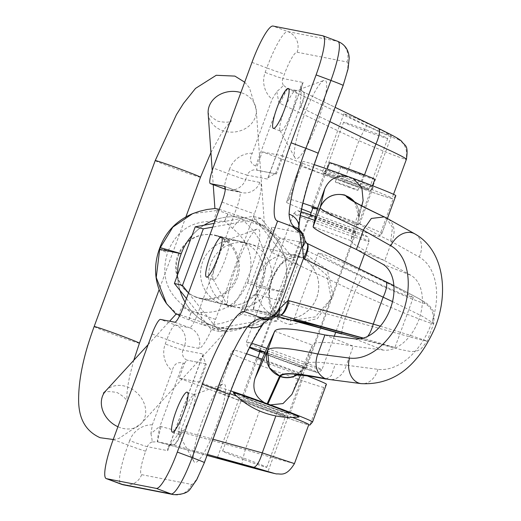 <?xml version="1.0" encoding="UTF-8"?>
<svg xmlns="http://www.w3.org/2000/svg" width="521" height="521" viewBox="0 0 521 521"><rect width="100%" height="100%" fill="white"/><g stroke="black" fill="none" stroke-linecap="round" stroke-linejoin="round"><path stroke-width="0.39" stroke-dasharray="2.6 1.95" d="M236.176 266.726A41.817 7.45 110.5 0 1 257.003 229.064A41.817 7.45 110.5 0 1 250.992 269.624A41.817 7.45 110.5 0 1 228.048 306.491A41.817 7.45 110.5 0 1 236.176 266.726M217.283 259.015A21.309 3.797 110.5 0 1 227.898 239.823A21.309 3.797 110.5 0 1 228.524 239.79A21.309 3.797 110.5 0 1 224.838 260.487A21.309 3.797 110.5 0 1 213.597 279.712A21.309 3.797 110.5 0 1 213.141 279.276A21.309 3.797 110.5 0 1 217.283 259.015M303.085 118.078A41.817 7.45 110.5 0 1 323.906 80.416A41.817 7.45 110.5 0 1 317.901 120.976A41.817 7.45 110.5 0 1 294.958 157.843A41.817 7.45 110.5 0 1 303.085 118.078M284.192 110.367A21.309 3.797 110.5 0 1 294.808 91.175A21.309 3.797 110.5 0 1 295.433 91.142A21.309 3.797 110.5 0 1 291.747 111.846A21.309 3.797 110.5 0 1 280.506 131.064A21.309 3.797 110.5 0 1 280.051 130.634A21.309 3.797 110.5 0 1 284.192 110.367M202.037 421.776A41.817 7.45 110.5 0 1 222.858 384.114A41.817 7.45 110.5 0 1 216.853 424.667A41.817 7.45 110.5 0 1 193.91 461.534A41.817 7.45 110.5 0 1 202.037 421.776M183.145 414.058A21.309 3.797 110.5 0 1 193.76 394.866A21.309 3.797 110.5 0 1 194.385 394.84A21.309 3.797 110.5 0 1 190.699 415.537A21.309 3.797 110.5 0 1 179.458 434.755A21.309 3.797 110.5 0 1 179.003 434.325A21.309 3.797 110.5 0 1 183.145 414.058M205.828 363.827L186.902 360.135L205.828 363.827L202.617 355.4L203.249 354.059L182.904 350.086L184.558 345.592L198.807 348.373A32.165 5.731 -69.5 0 0 215.609 319.308L254.463 213.701A32.165 5.731 -69.5 0 0 259.868 182.415L245.619 179.628L247.273 175.134L267.618 179.107L267.983 177.752L275.166 173.708L276.384 174.021L283.046 155.922L360.701 185.294A48.251 1.407 20.2 0 1 392.079 198.273A48.251 1.407 20.2 0 1 343.73 181.979L262.324 151.871L256.918 166.557L255.7 166.036C250.262 163.581 249.123 159.315 252.275 153.239L272.125 99.296L276.762 91.559L278.93 102.897L358.93 140.683C383.319 151.246 398.884 157.44 405.612 159.257L406.439 159.231M343.73 181.979L358.93 140.683A16.086 0.873 115.3 0 1 366.771 126.01L287.833 88.759L283.248 85.112C282.936 86.225 280.773 88.375 276.762 91.559M432.384 323.411A16.086 15.819 101.1 0 0 424.387 303.32C421.079 303.222 389.252 289.637 362.714 277.009A16.086 0.873 -64.7 0 0 354.866 291.675C388.262 306.862 428.275 323.241 432.384 323.411L433.772 323.378L422.857 316.521L392.521 301.581M268.165 408.822A26.135 0.762 -159.8 0 0 239.002 398.897A26.135 0.762 -159.8 0 0 258.904 407.018A26.135 0.762 -159.8 0 0 288.061 416.943A26.135 0.762 -159.8 0 0 268.165 408.822M342.167 180.709A26.135 0.762 20.2 0 1 322.271 172.588A26.135 0.762 20.2 0 1 351.428 182.513A26.135 0.762 20.2 0 1 371.323 190.634A26.135 0.762 20.2 0 1 342.167 180.709M372.313 125.75L355.869 118.202L343.932 113.708L351.161 118.039L379.496 131.487L391.434 135.981L384.205 131.65L372.313 125.75M356.527 273.466L332.743 261.659L318.285 253.004L325.469 255.049L342.16 261.985L375.048 277.081L398.825 288.881L413.29 297.543L406.1 295.498L389.408 288.562L356.527 273.466M150.921 433.589C151.969 438.454 152.308 441.248 151.943 441.984L157.498 441.815A16.086 0.97 102.5 0 1 159.967 426.237L150.921 433.589L152.36 424.81L172.204 370.867C173.76 364.146 177.427 361.554 183.197 363.098L184.46 363.502L179.055 378.181L260.467 408.288A48.251 1.407 -159.8 0 0 308.816 424.582M360.2 338.78L394.885 347.559L363.026 338.175M380.291 326.185L411.284 335.654L427.227 341.164L418.109 339.151L256.182 294.241C251.083 295.283 245.691 301.867 239.992 313.994C244.206 310.444 248.712 309.038 253.499 309.767L253.786 309.845A16.086 0.951 105.3 0 1 253.773 309.839A16.086 0.951 105.3 0 1 257.003 294.45M275.733 173.845L257.296 170.295A16.086 2.866 110.5 0 1 256.918 166.557M252.275 153.239A24.122 23.725 101.1 0 0 229.605 169.032A16.086 0.469 -159.8 0 0 247.273 175.134A8.043 7.906 -78.9 0 1 256.807 170.146L276.384 174.021M292.444 417.393A48.251 1.407 -159.8 0 0 277.439 411.603L236.716 396.201M229.787 393.583L199.777 382.232L206.44 364.127M294.45 463.612L275.238 458.519L245.274 449.59L159.967 426.237L183.197 363.098M199.777 382.232L179.055 378.181M184.46 363.502A16.086 2.866 110.5 0 1 187.352 360.395M283.046 155.922L262.324 151.871M292.17 226.453L292.555 226.602M362.714 277.009L279.927 237.941C275.765 235.499 273.102 231.91 271.936 227.189C268.497 239.881 268.38 248.27 271.591 252.359L354.866 291.675L344.974 318.559A16.086 0.951 105.3 0 0 341.737 333.941M329.845 121.627L299.998 107.111L301.548 86.519L303.17 82.494L282.825 78.521L284.479 74.021A24.122 4.298 110.5 0 1 297.081 52.224L346.94 61.96A24.122 4.298 110.5 0 1 342.89 85.424L317.914 153.317A96.496 17.193 -69.5 0 0 297.673 232.216L304.244 238.221L306.752 243.255A16.086 4.715 115.9 0 1 306.797 243.268M298.904 227.553A16.086 13.754 -176.9 0 1 297.673 232.216L271.936 227.189L239.992 313.994L265.73 319.021L275.394 316.638L279.803 314.899L253.499 309.767A16.086 0.964 103.3 0 1 253.493 309.767A16.086 0.964 103.3 0 1 256.182 294.241L271.591 252.359A16.086 0.853 -62.7 0 1 279.927 237.941M302.681 91.585L302.909 91.683A16.086 4.682 -62 0 0 302.681 91.585C299.49 89.332 299.653 86.297 303.17 82.494L267.618 179.107M207.404 454.423L172.725 444.791L157.902 441.912A16.086 0.951 105.3 0 1 157.889 441.912A16.086 0.951 105.3 0 1 161.113 426.523M172.438 444.732L170.536 444.791L169.449 445.794L181.061 430.372L212.991 439.223M205.587 363.704L181.061 430.372A16.086 4.793 -76.6 0 1 172.725 444.791C168.902 444.25 167.228 446.21 167.703 450.672L169.025 446.705M299.575 230.028L299.126 229.644A16.086 15.487 -50.2 0 1 304.244 238.221A16.086 10.674 174.7 0 1 304.85 240.52M277.113 315.413A16.086 11.286 -132.9 0 1 275.394 316.638A16.086 15.376 -99.7 0 1 268.882 319.49M152.36 424.81A24.122 23.725 101.1 0 0 129.683 440.603A16.086 0.469 -159.8 0 0 147.358 446.699L145.704 451.199A24.122 4.298 110.5 0 0 141.647 474.664L191.513 484.406A24.122 4.298 110.5 0 0 204.115 462.609L229.097 394.716A96.496 17.193 -69.5 0 1 265.73 319.021A16.086 13.266 -144.2 0 1 263.952 322.883M393.876 285.593L418.617 298.442L425.54 302.597L429.024 305.247L432.873 310.151L434.253 313.74L433.765 323.378L427.227 341.164L420.779 349.168L417.165 350.887L411.564 351.701L400.349 349.493L359.737 338.839L364.387 338.37A16.086 4.793 -74.5 0 0 367.663 336.39M424.387 303.32C427.943 303.255 414.924 295.954 385.338 281.425L306.752 243.255L280.194 238.064A16.086 0.873 -64.7 0 0 272.353 252.737M255.7 166.036L278.93 102.897A16.086 0.847 118 0 1 287.462 88.577M279.992 103.432A16.086 0.873 115.3 0 1 287.833 88.759L302.909 91.703L378.083 128.225C392.88 135.486 399.386 139.133 397.608 139.172C393.14 137.915 382.857 133.532 366.771 126.01M300.721 107.476A16.086 4.715 -64.1 0 0 303.111 91.787A16.086 4.715 -64.1 0 0 302.909 91.703C301.099 90.4 300.656 88.655 301.574 86.447L301.574 86.447M275.472 173.773L299.998 107.111A16.086 4.682 -62 0 0 302.909 91.683L335.107 107.326M181.849 430.574A16.086 4.793 -74.5 0 1 172.972 444.856L157.492 441.815A16.086 0.97 102.5 0 1 157.492 441.815L157.283 441.769M242.031 464.973A16.086 0.951 105.3 0 1 245.274 449.59L260.467 408.288M366.152 129.762A23.523 0.684 20.2 0 1 387.748 138.436A23.523 0.684 20.2 0 1 365.195 130.869A23.523 0.684 20.2 0 1 343.6 122.194A23.523 0.684 20.2 0 1 366.152 129.762M347.273 181.054A23.523 0.684 20.2 0 1 368.875 189.735A23.523 0.684 20.2 0 1 346.322 182.168A23.523 0.684 20.2 0 1 324.726 173.486A23.523 0.684 20.2 0 1 347.273 181.054M244.18 459.769A23.523 0.684 -159.8 0 0 266.732 467.337A23.523 0.684 -159.8 0 0 245.137 458.662A23.523 0.684 -159.8 0 0 222.584 451.095A23.523 0.684 -159.8 0 0 244.18 459.769M263.053 408.477A23.523 0.684 -159.8 0 0 285.606 416.045A23.523 0.684 -159.8 0 0 264.01 407.363A23.523 0.684 -159.8 0 0 241.457 399.796A23.523 0.684 -159.8 0 0 263.053 408.477M266.661 404.283A25.334 0.736 -159.8 0 0 242.376 396.136A25.334 0.736 -159.8 0 0 265.632 405.481A25.334 0.736 -159.8 0 0 289.917 413.628A25.334 0.736 -159.8 0 0 266.661 404.283M279.51 367.761A25.334 0.736 20.2 0 1 256.254 358.415A25.334 0.736 20.2 0 1 280.539 366.569A25.334 0.736 20.2 0 1 303.795 375.908A25.334 0.736 20.2 0 1 279.51 367.761M312.815 208.172A25.334 0.736 -159.8 0 0 335.023 216.892A25.334 0.736 -159.8 0 0 359.308 225.039A25.334 0.736 -159.8 0 0 336.052 215.694A25.334 0.736 -159.8 0 0 317.426 209.123M348.894 179.172A25.334 0.736 20.2 0 1 325.638 169.826A25.334 0.736 20.2 0 1 349.923 177.974A25.334 0.736 20.2 0 1 373.186 187.319A25.334 0.736 20.2 0 1 348.894 179.172M246.524 353.785A49.456 1.446 -159.8 0 0 233.616 350.073L231.005 353.114A49.456 1.446 -159.8 0 0 230.998 353.127A49.456 1.446 -159.8 0 0 276.404 371.369A49.456 1.446 -159.8 0 0 323.815 387.292L326.426 384.257M230.796 390.893A49.456 1.446 -159.8 0 0 219.745 387.793L217.127 390.828A49.456 1.446 -159.8 0 0 217.12 390.841A49.456 1.446 -159.8 0 0 262.525 409.089A49.456 1.446 -159.8 0 0 308.706 424.875M274.684 331.213L312.411 345.11L305.104 364.96L291.877 394.449M262.141 359.08L299.868 372.971L312.411 345.11C314.749 341.177 328.38 341.542 353.303 346.198L383.241 350.099A40.208 26.167 -68.4 0 0 418.786 319.855A40.208 26.167 -68.4 0 0 410.776 275.251L384.758 260.695L356.384 249.442M307.26 375.928A49.456 1.446 -159.8 0 0 299.803 373.043L292.398 393.173M324.928 334.944L353.303 346.198L346.309 365.208L335.25 364.218C316.95 361.359 306.902 361.607 305.104 364.96A19.297 19.186 25.9 0 1 304.362 366.719C298.116 373.98 294.827 376.781 294.502 375.12M354.599 201.848L358.923 217.316L357.868 221.562L350.841 240.656L313.114 226.765M317.654 208.205L355.381 222.102L350.841 240.656C350.854 243.04 362.16 249.722 384.758 260.695L391.753 241.685A20.104 15.207 119.2 0 0 387.383 218.514L381.939 233.382L379.327 236.417A49.456 1.446 20.2 0 1 311.154 212.685M354.423 201.744A20.104 20.078 8.1 0 1 357.868 221.562C357.875 223.913 368.822 230.412 390.717 241.08L419.21 257.048A60.312 39.251 111.6 0 1 431.225 323.958A60.312 39.251 111.6 0 1 377.901 369.324L346.309 365.208A20.104 15.057 97.4 0 1 329.526 379.516M301.639 208.967A49.456 1.446 20.2 0 1 286.504 202.252L289.129 199.204A49.456 1.446 20.2 0 1 302.909 203.21M395.817 195.662L393.205 198.703A49.456 1.446 20.2 0 1 346.048 182.871A49.456 1.446 20.2 0 1 300.383 164.532L286.504 202.252A49.456 1.446 20.2 0 1 286.517 202.239L300.396 164.519L303.007 161.484A49.456 1.446 20.2 0 1 314.176 164.623M355.381 222.102L355.315 222.174A49.456 1.446 20.2 0 1 381.945 233.369A49.456 1.446 20.2 0 1 381.939 233.382M363.111 200.611L355.315 222.174M385.989 217.732L392.495 227.319L390.717 241.08M326.159 379.093L331.441 375.543L335.25 364.218M354.326 171.448A12.061 0.352 20.2 0 1 363.508 175.193A12.061 0.352 20.2 0 1 350.047 170.614A12.061 0.352 20.2 0 1 340.864 166.863A12.061 0.352 20.2 0 1 354.326 171.448M348.77 186.538A12.061 0.352 20.2 0 1 357.96 190.282A12.061 0.352 20.2 0 1 344.498 185.697A12.061 0.352 20.2 0 1 335.316 181.953A12.061 0.352 20.2 0 1 348.77 186.538M233.291 392.86A35.05 1.022 -159.8 0 0 263.841 405.123A35.05 1.022 -159.8 0 0 298.455 416.963A35.05 1.022 -159.8 0 0 298.963 417.021M270.419 405.716A24.122 0.703 -159.8 0 0 243.509 396.553A24.122 0.703 -159.8 0 0 261.874 404.049A24.122 0.703 -159.8 0 0 288.784 413.212A24.122 0.703 -159.8 0 0 270.419 405.716M329.546 162.702A24.122 0.703 -159.8 0 0 347.911 170.198A24.122 0.703 -159.8 0 0 374.827 179.361M269.611 286.036A32.569 31.462 103.9 0 0 248.003 243.333A32.569 31.462 103.9 0 0 210.705 263.847A32.569 31.462 103.9 0 0 232.314 306.55A32.569 31.462 103.9 0 0 269.611 286.036M261.535 284.036A32.569 31.462 103.9 0 0 239.934 241.327A32.569 31.462 103.9 0 0 202.63 261.842A32.569 31.462 103.9 0 0 224.238 304.544A32.569 31.462 103.9 0 0 261.535 284.036M188.511 292.997L219.328 331.558L277.009 321.06L297.843 264.44L289.774 262.441L252.913 216.319L214.124 223.379M297.843 264.44L260.988 218.325L252.913 216.319M260.988 218.325L212.757 227.104M186.466 298.546L211.252 329.559L268.94 319.06L289.774 262.441M219.328 331.558L211.252 329.559M277.009 321.06L268.94 319.06M220.845 303.489A32.569 31.462 103.9 0 0 224.238 304.544A32.569 31.462 103.9 0 0 262.128 282.291A32.569 31.462 103.9 0 0 243.327 242.389A32.569 31.462 103.9 0 0 239.934 241.327A32.569 31.462 103.9 0 0 202.044 263.587A32.569 31.462 103.9 0 0 220.845 303.489M219.107 236.371A32.569 31.462 -76.1 0 1 237.908 276.28A32.569 31.462 -76.1 0 1 200.018 298.533A32.569 31.462 -76.1 0 1 196.625 297.478A32.569 31.462 -76.1 0 1 177.824 257.576A32.569 31.462 -76.1 0 1 215.714 235.316A32.569 31.462 -76.1 0 1 219.107 236.371M180.084 314.866L212.731 325.768L225.456 331.538L202.578 324.739L188.999 319.861L179.231 315.947L176.085 314.15M219.289 209.344L251.441 220.103L264.525 225.821L256.378 223.984L241.438 219.133L218.091 210.334L215.134 208.485M212.581 325.716A56.209 54.295 -76.1 0 1 185.105 302.245A56.209 54.295 103.9 0 0 212.581 325.716L212.731 325.768A56.209 54.295 103.9 0 0 218.586 327.592A56.209 54.295 103.9 0 0 282.962 292.196L283.02 292.04A56.209 54.295 103.9 0 0 251.584 220.162L251.441 220.103A56.209 54.295 103.9 0 0 245.58 218.279A56.209 54.295 103.9 0 0 215.486 219.68A56.209 54.295 103.9 0 1 245.58 218.279L245.58 218.279A56.209 54.295 103.9 0 1 245.651 218.299A56.209 54.295 103.9 0 1 251.441 220.103M204.024 225.215A56.209 54.295 103.9 0 0 192.047 235.466A56.209 54.295 103.9 0 1 204.024 225.215M177.583 274.788A56.209 54.295 103.9 0 0 180.012 290.464A56.209 54.295 -76.1 0 1 177.583 274.788M159.882 247.605A12.061 0.352 -159.8 0 0 168.179 251.018C177.101 230.367 192.418 220.52 214.131 221.477L224.759 221.073L232.503 228.4C249.539 242.031 254.762 259.614 248.172 281.158A12.061 0.352 -159.8 0 0 262.109 286.022L283.02 292.04A56.209 54.295 103.9 0 0 251.584 220.162M248.172 281.158L247.553 282.831C238.631 303.483 223.314 313.329 201.601 312.379L191.012 312.795L183.229 305.456C166.192 291.825 160.969 274.235 167.56 252.692L168.179 251.018M212.731 325.768A56.209 54.295 -76.1 0 0 218.586 327.592L218.586 327.592A56.209 54.295 -76.1 0 0 282.962 292.196L261.49 287.696L262.109 286.022C270.06 258.65 263.17 236.352 241.438 219.133A12.061 2.931 124.5 0 0 232.503 228.4M214.131 221.477A12.061 3.093 -83.3 0 1 218.091 210.334L192.516 213.708M201.601 312.379A12.061 3.093 -83.3 0 0 202.578 324.739C230.165 326.074 249.806 313.727 261.49 287.696A12.061 0.352 -159.8 0 1 247.553 282.831M166.512 303.606L179.231 315.947A12.061 2.931 124.5 0 1 183.229 305.456M159.27 249.279A12.061 0.352 -159.8 0 0 167.56 252.692M307.781 258.8L326.726 275.179L331.252 298.585L315.296 316.879L290.653 320.571L285.58 319.145C253.519 308.263 273.759 250.152 302.805 257.407L307.781 258.8M290.392 324.583L317.374 318.598L333.14 296.202L327.318 269.871L305.059 253.89C272.353 247.651 250.028 316.807 290.392 324.583A4.018 0.508 100.9 0 0 290.653 320.571M355.302 232.327A24.93 0.729 20.2 0 1 329.48 223.398A24.93 0.729 20.2 0 1 309.363 215.225A24.93 0.729 20.2 0 1 310.216 215.342A24.93 0.729 20.2 0 1 336.038 224.277A24.93 0.729 20.2 0 1 356.156 232.444A24.93 0.729 20.2 0 1 355.302 232.327M265.059 352.593A24.93 0.729 20.2 0 1 291.05 361.926A24.93 0.729 20.2 0 1 306.192 368.23A24.93 0.729 20.2 0 1 305.345 368.113A24.93 0.729 20.2 0 1 282.486 360.278A24.93 0.729 20.2 0 1 260.096 351.46M276.482 316.931A32.204 31.11 -76.1 0 1 257.888 277.472A32.204 31.11 -76.1 0 1 295.355 255.459A32.204 31.11 -76.1 0 1 298.715 256.508A32.204 31.11 -76.1 0 1 317.302 295.967A32.204 31.11 -76.1 0 1 279.836 317.973A32.204 31.11 -76.1 0 1 276.482 316.931M195.753 296.892A32.204 31.11 -76.1 0 1 177.16 257.433A32.204 31.11 -76.1 0 1 214.626 235.42A32.204 31.11 -76.1 0 1 217.986 236.469A32.204 31.11 -76.1 0 1 236.58 275.928A32.204 31.11 -76.1 0 1 199.113 297.934A32.204 31.11 -76.1 0 1 195.753 296.892M276.495 316.892A32.165 31.071 -76.1 0 1 257.928 277.478A32.165 31.071 -76.1 0 1 295.348 255.498A32.165 31.071 -76.1 0 1 298.702 256.54A32.165 31.071 -76.1 0 1 317.269 295.954A32.165 31.071 -76.1 0 1 279.849 317.934A32.165 31.071 -76.1 0 1 276.495 316.892M397.608 139.172A16.086 15.819 -78.9 0 1 405.612 159.257M151.943 441.984A8.043 7.906 -78.9 0 0 147.358 446.699L167.703 450.672L203.249 354.059M152.06 333.948L166.889 339.49L165.229 343.99A24.122 23.725 101.1 0 0 172.204 370.867M129.683 440.603L128.029 445.103L113.207 439.555M174.711 322.199L189.533 327.742L175.284 324.961L160.461 319.419M221.966 202.057L236.794 207.599L197.934 313.212L183.112 307.67M229.605 169.032L227.951 173.532A16.086 0.469 20.2 0 0 245.619 179.628A16.086 15.819 -78.9 0 1 225.319 189.201L239.491 191.956L224.831 186.472M251.982 62.377L266.804 67.919L265.15 72.419A24.122 23.725 101.1 0 0 272.125 99.296M225.085 189.116A16.086 2.866 -69.5 0 1 227.951 173.532L213.122 167.99M322.851 35.786L337.673 41.328L287.807 31.592L272.984 26.05M364.387 338.37L363.352 338.083M279.302 314.827L253.786 309.845L276.404 316.039L253.167 309.695M157.902 441.912L207.045 455.387L157.889 441.912M364.518 174.932L360.701 185.294M277.439 411.603L275.843 415.94M297.081 52.224A16.086 15.819 101.1 0 0 287.807 31.592A40.208 7.164 -69.5 0 0 266.804 67.919A16.086 0.469 20.2 0 0 284.479 74.021M145.704 451.199A16.086 0.469 20.2 0 1 128.029 445.103A40.208 7.164 -69.5 0 0 121.067 484.152M337.875 41.387A40.208 7.164 -69.5 0 0 337.673 41.328A16.086 15.819 101.1 0 1 346.94 61.96M175.284 324.961A16.086 2.866 -69.5 0 0 166.889 339.49A16.086 0.469 20.2 0 0 184.558 345.592A16.086 15.819 101.1 0 0 175.284 324.961M215.609 319.308A16.086 0.469 20.2 0 1 197.934 313.212A16.086 2.866 110.5 0 1 189.533 327.742A16.086 15.819 101.1 0 1 198.807 348.373M259.868 182.415A16.086 15.819 -78.9 0 1 239.491 191.956A16.086 2.866 110.5 0 1 239.575 191.982A16.086 2.866 110.5 0 1 236.794 207.599A16.086 0.469 20.2 0 0 254.463 213.701M283.248 85.112A8.043 7.906 -78.9 0 1 282.825 78.521A16.086 0.469 20.2 0 1 265.15 72.419M186.902 360.135A8.043 7.906 -78.9 0 1 182.904 350.086A16.086 0.469 20.2 0 1 165.229 343.99M191.513 484.406A16.086 15.819 -78.9 0 1 173.61 494.644M141.647 474.664A16.086 15.819 -78.9 0 1 123.744 484.908M231.005 353.114L217.127 390.828M382.401 263.997L410.776 275.251M354.86 338.845L383.241 350.099M348.067 176.541L352.769 178.273M362.44 202.806L357.888 221.418M233.616 350.073L219.745 387.793M323.815 387.292L309.936 425.012M289.129 199.204L303.007 161.484M379.327 236.417L393.205 198.703M353.036 200.839C353.889 202.662 359.353 203.678 358.904 217.439L358.923 217.316M419.21 257.048A20.104 15.207 119.2 0 0 414.84 233.877M377.901 369.324A20.104 15.057 -82.6 0 1 361.118 383.632M296.827 375.042A19.297 19.069 24.2 0 0 304.954 365.28M296.651 375.042A19.297 19.186 25.9 0 0 305.052 365.071M296.514 375.042A19.297 19.186 25.9 0 0 304.362 366.719L300.532 375.218M139.433 343.209A24.122 0.703 20.2 0 1 110.739 333.375A24.122 0.703 20.2 0 1 94.151 326.543M105.737 390.887A24.122 19.635 -137.5 0 1 127.554 386.999A24.122 19.635 -137.5 0 1 141.302 423.488A24.122 19.635 -137.5 0 1 119.485 427.383A24.122 19.635 -137.5 0 1 117.922 426.738M200.494 177.244A24.122 0.703 20.2 0 1 171.8 167.417A24.122 0.703 20.2 0 1 155.212 160.585M208.153 113.48A24.122 20.358 175.9 0 0 221.959 130.413A24.122 20.358 175.9 0 0 256.273 110.055A24.122 20.358 175.9 0 0 242.467 93.122A24.122 20.358 175.9 0 0 240.871 92.575M227.859 214.248A12.061 3.1 -69.9 0 0 224.72 221.06M224.759 221.073A12.061 3.093 111.1 0 1 228.003 214.307M191.012 312.795A12.061 3.1 -69.9 0 0 189.149 319.92M188.999 319.861A12.061 3.093 111.1 0 1 190.979 312.782M302.805 257.407A4.018 1.556 -79.6 0 0 302.825 257.407A4.018 1.556 -79.6 0 0 305.059 253.89M300.389 215.505A40.208 1.172 -159.8 0 0 295.01 213.91A40.208 1.172 -159.8 0 0 293.636 213.721A40.208 1.172 -159.8 0 0 326.081 226.902A40.208 1.172 -159.8 0 0 367.735 241.308A40.208 1.172 -159.8 0 0 369.102 241.49A40.208 1.172 -159.8 0 0 314.684 220.35M364.505 253.988L369.102 241.49L368.484 237.576L367.859 236.925L361.372 233.74L350.666 229.461L315.609 216.56A36.183 1.055 20.2 0 1 353.479 230.562A36.183 1.055 20.2 0 1 365.482 236.163A36.183 1.055 20.2 0 1 323.678 221.581A36.183 1.055 20.2 0 1 300.031 211.506A36.183 1.055 20.2 0 1 301.073 211.786L299.614 211.376C298.201 210.035 296.208 210.816 293.636 213.721L246.453 341.965A40.208 1.172 20.2 0 1 247.827 342.147A40.208 1.172 20.2 0 1 251.76 343.293M266.947 348.399A40.208 1.172 20.2 0 1 321.919 369.734C318.728 372.678 316.735 373.466 315.947 372.079L300.031 366.927L259.888 352.033A36.183 1.055 -159.8 0 0 315.524 371.948A36.183 1.055 -159.8 0 0 303.326 366.27A36.183 1.055 -159.8 0 0 265.235 352.203M334.274 336.162L321.919 369.734A40.208 1.172 20.2 0 1 320.552 369.545A40.208 1.172 20.2 0 1 278.891 355.14A40.208 1.172 20.2 0 1 246.453 341.965L247.319 346.172L249.526 347.65M249.748 347.214A36.183 1.055 -159.8 0 0 249.546 347.624M227.898 239.823L257.003 229.064M221.399 237.127L228.524 239.79M294.808 91.175L323.906 80.416M288.308 88.479L295.433 91.142M193.76 394.866L222.858 384.114M187.26 392.176L194.385 394.84M239.002 398.897L217.342 457.77M343.932 113.708L322.271 172.588M318.285 253.004L293.668 319.907M393.537 194.313L392.079 198.273M413.29 297.543L394.885 347.559M391.434 135.981L371.323 190.634M288.061 416.943L267.95 471.596M277.198 220.891L292.203 226.505L297.309 229.598L298.891 231.246M224.753 186.44L241.959 192.653L227.716 189.872A16.086 16.086 0 0 1 225.319 189.208M275.166 173.708L256.951 170.191M267.983 177.752L301.548 86.519M169.051 446.634L202.617 355.4M172.334 432.091L179.458 434.755M179.003 434.325L193.91 461.534M273.382 128.4L280.506 131.064M280.051 130.634L294.958 157.843M206.472 277.048L213.597 279.712M213.141 279.276L228.048 306.491M387.748 138.436L368.875 189.735M266.732 467.337L285.606 416.045M256.254 358.415L242.376 396.136M325.638 169.826L311.76 207.547M230.998 353.127L217.12 390.841M381.945 233.369L387.409 218.533M373.186 187.319L359.308 225.039M303.795 375.908L289.917 413.628M222.584 451.095L241.457 399.796M343.6 122.194L324.726 173.486M361.828 205.86L358.559 219.243M357.96 190.282L363.508 175.193M243.509 396.553L257.817 357.653M260.22 351.121L310.392 214.763M312.971 207.749L327.208 169.065M288.784 413.212L372.489 185.723M335.316 181.953L340.864 166.863M215.714 235.316L248.003 243.333M200.018 298.533L232.314 306.55M103.399 393.127C104.91 391.336 109.488 391.147 117.127 392.56C123.646 396.37 126.955 399.529 127.065 402.043L126.955 393.55L127.912 385.494L129.599 376.449L133.747 360.337M210.933 152.562L221.353 133.623L225.951 126.955L231.604 120.683C230.1 122.481 225.521 122.663 217.882 121.25C211.233 117.303 207.918 114.138 207.938 111.768M244.688 82.194L249.455 87.802L256.273 110.055L264.525 225.821M148.127 344.648L169.618 321.203M212.216 170.582L213.219 184.688M113.226 439.503L118.781 438.526L141.302 423.488L225.645 331.486M185.919 216.847L159.1 289.741M251.428 220.103L245.651 218.299M251.597 220.162L271.923 234.007L276.384 239.738M264.407 225.665C268.725 229.67 272.418 233.916 275.492 238.41L276.221 239.497M225.456 331.538C236.586 331.297 249.338 325.801 250.66 325.241M250.764 325.195L235.909 328.914L218.657 327.611M288.947 320.194C265.482 314.58 267.735 290.705 272.88 278.064C278.976 266.238 282.48 256.189 302.825 257.407L304.453 257.758M259.406 351.011L309.363 215.225M295.355 255.459L214.626 235.42M359.106 268.667L335.7 332.294M304.479 257.765L295.348 255.498M288.979 320.2L279.849 317.934M279.836 317.973L199.113 297.934M306.192 368.23L356.156 232.444"/><path stroke-width="0.78" d="M210.165 256.352A21.309 3.797 110.5 0 1 221.399 237.127A21.309 3.797 110.5 0 1 217.713 257.823A21.309 3.797 110.5 0 1 206.472 277.048A21.309 3.797 110.5 0 1 210.165 256.352M277.068 107.704A21.309 3.797 110.5 0 1 288.308 88.479A21.309 3.797 110.5 0 1 284.622 109.182A21.309 3.797 110.5 0 1 273.382 128.4A21.309 3.797 110.5 0 1 277.068 107.704M176.02 411.395A21.309 3.797 110.5 0 1 187.26 392.176A21.309 3.797 110.5 0 1 183.574 412.873A21.309 3.797 110.5 0 1 172.334 432.091A21.309 3.797 110.5 0 1 176.02 411.395M392.521 301.581L383.15 297.198L373.257 324.088L380.291 326.185M385.338 281.425A16.086 4.715 115.9 0 1 385.54 281.503A16.086 4.715 115.9 0 1 383.15 297.198L303.489 258.468L302.558 246.837L301.75 247.058L279.451 307.657L279.881 308.471L288.041 300.448L373.257 324.088A16.086 4.793 -74.5 0 1 367.663 336.39M247.28 465.592L217.342 457.77L255.498 468.509L267.95 471.596L247.28 465.592M363.026 338.175L318.578 326.081L293.668 319.907L309.52 324.772L360.2 338.78M263.952 322.89A16.086 13.266 -144.2 0 1 247.651 326.647C252.314 321.6 256.762 318.943 260.988 318.683A16.086 15.376 -99.7 0 0 268.882 319.49L263.952 322.883A16.086 13.266 -144.2 0 1 263.952 322.89C253.121 338.363 241.588 362.31 229.364 394.723L204.388 462.615L196.717 479.743L190.373 488.802C188.035 492.697 182.448 494.644 173.61 494.644L123.744 484.908L106.245 478.61A40.208 7.164 -69.5 0 1 113.207 439.555L152.06 333.948A16.086 2.866 -69.5 0 1 160.461 319.419L174.711 322.199A16.086 2.866 110.5 0 0 183.112 307.67L221.966 202.057A16.086 2.866 110.5 0 0 224.753 186.44A16.086 2.866 110.5 0 0 224.668 186.414L210.425 183.633L225.326 189.188A16.086 15.819 -78.9 0 1 225.248 189.175A16.086 2.866 -69.5 0 1 225.163 189.149L210.341 183.607A16.086 2.866 -69.5 0 0 210.425 183.633M210.341 183.607A16.086 2.866 -69.5 0 1 213.122 167.99L251.982 62.377A40.208 7.164 -69.5 0 1 272.984 26.05L322.851 35.786A40.208 7.164 -69.5 0 1 323.053 35.845A40.208 7.164 -69.5 0 1 316.097 74.9L291.115 142.793L305.938 148.335L330.92 80.442L316.097 74.9M268.882 319.49A16.086 16.086 0 0 0 277.113 315.413L277.113 315.413A16.086 11.286 -132.9 0 0 279.881 308.471A16.086 14.425 -53.6 0 1 260.988 318.683L258.865 316.976L244.303 311.532L277.608 221.008A80.416 14.328 110.5 0 1 277.198 220.891A80.416 14.328 110.5 0 1 291.115 142.793M258.865 316.976C268.204 319.523 275.062 316.416 279.451 307.657M301.75 247.058L299.79 232.431L292.17 226.453L277.608 221.008M202.298 384.185L177.316 452.078L192.145 457.62L217.12 389.728L202.298 384.185A80.416 14.328 110.5 0 1 244.303 311.532M156.32 488.405L106.453 478.669L121.276 484.211L171.142 493.947L156.32 488.405A40.208 7.164 -69.5 0 0 177.316 452.078M405.612 159.257C408.256 159.27 398.35 154.183 375.895 143.998A16.086 4.715 -64.1 0 0 378.292 128.303A16.086 4.715 -64.1 0 0 378.083 128.225M236.716 396.201L229.787 393.583M242.057 464.979A16.086 0.951 105.3 0 1 242.044 464.973L207.045 455.387L274.6 473.498L253.369 467.187A16.086 4.793 -74.5 0 0 262.239 452.899L294.45 463.612M242.044 464.973A16.086 0.951 105.3 0 1 242.031 464.973C256.742 468.985 274.391 473.719 276.827 473.954C280.363 473.42 285.964 477.405 294.456 463.599L308.816 424.582A48.251 1.407 -159.8 0 0 292.444 417.393M292.17 226.453L294.691 227.091C291.415 224.753 289.546 220.416 289.07 214.079A80.416 14.328 110.5 0 1 305.938 148.335A16.086 0.469 -159.8 0 1 318.181 153.33C306.517 185.932 300.096 210.673 298.904 227.553L298.904 227.553A16.086 13.754 -176.9 0 0 289.07 214.079M363.352 338.083L279.972 314.931L277.113 315.413M294.691 227.091A16.086 15.487 -50.2 0 1 299.126 229.644L299.126 229.644A16.086 16.086 0 0 1 304.85 240.52L304.85 240.52A16.086 10.674 174.7 0 1 302.558 246.837A16.086 14.516 100.8 0 0 294.691 227.091M341.763 333.954L276.397 316.039L341.763 333.954A16.086 0.951 105.3 0 1 341.75 333.948A16.086 0.951 105.3 0 1 341.737 333.941M279.302 314.827L280.344 315.029A16.086 4.793 -74.5 0 0 289.214 300.741M279.972 314.931A16.086 4.793 -77.6 0 0 288.041 300.448L303.489 258.468A16.086 4.663 119 0 0 306.654 243.177L306.954 243.333A16.086 4.715 115.9 0 1 304.564 259.028M306.413 243.066A16.086 4.663 119 0 1 306.654 243.177L304.85 240.52M306.797 243.268A16.086 4.715 115.9 0 1 306.954 243.333L393.876 285.593M317.426 209.123A25.334 0.736 -159.8 0 0 311.76 207.547A25.334 0.736 -159.8 0 0 312.815 208.172M267.175 403.684L267.931 403.964L280.285 376.52L279.53 376.24L267.175 403.684L264.688 402.811A49.456 1.446 -159.8 0 0 230.796 390.893M246.524 353.785A49.456 1.446 -159.8 0 1 262.076 359.151L274.684 331.213L267.657 350.307C270.392 346.198 287.084 347.429 317.738 354.006L349.526 358.064A60.312 39.251 -68.4 0 0 402.844 312.704A60.312 39.251 -68.4 0 0 390.835 245.795L363.163 230.145C334.677 217.237 320.343 209.716 320.168 207.573L313.114 226.765C313.421 228.953 327.846 236.514 356.384 249.442L382.401 263.997A40.208 26.167 -68.4 0 1 390.411 308.601A40.208 26.167 -68.4 0 1 354.86 338.845L324.928 334.944C294.065 328.334 277.315 327.09 274.684 331.213M308.706 424.875A49.456 1.446 -159.8 0 0 309.936 425.012L312.548 421.971A49.456 1.446 -159.8 0 0 312.561 421.958A49.456 1.446 -159.8 0 0 270.353 404.902L267.931 403.964M326.439 384.238L312.561 421.958L326.426 384.257A49.456 1.446 -159.8 0 0 326.439 384.238A49.456 1.446 -159.8 0 0 307.26 375.928M262.076 359.151L254.951 378.52L267.657 350.307A20.104 19.98 -154.1 0 0 279.647 376.025L269.246 367.65L267.586 350.451M279.588 376.136L280.402 376.305C283.163 372.463 298.168 373.277 325.41 378.754L324.811 378.454C316.351 373.485 313.994 365.332 317.738 354.006M345.964 195.72L345.892 195.694C346.126 197.993 358.904 205.059 384.238 216.905L384.296 216.931C359.223 205.202 346.445 198.156 345.964 195.785L354.599 201.848M325.41 378.754L324.844 378.533C297.569 373.023 282.506 372.189 279.647 376.025M313.114 226.765L317.589 208.276A49.456 1.446 20.2 0 0 302.909 203.21M311.154 212.685A49.456 1.446 20.2 0 1 301.639 208.967M314.176 164.623A49.456 1.446 20.2 0 1 347.956 176.502L352.873 178.312A49.456 1.446 20.2 0 1 395.823 195.649A49.456 1.446 20.2 0 1 395.817 195.662L387.403 218.527A20.104 15.207 119.2 0 0 386.002 217.863L387.383 218.514L395.823 195.649M320.109 207.755L324.713 188.908L317.589 208.276M264.688 402.811C255.251 397.178 252.008 389.083 254.951 378.52M300.532 375.218L291.877 394.449L283.027 403.573L270.353 404.902M324.713 188.908C329.318 178.905 337.067 174.769 347.956 176.502M352.873 178.312L361.88 187.684L363.111 200.611L361.828 205.86M384.296 216.931L384.889 217.192M320.168 207.573L320.415 206.922C325.371 196.853 333.453 192.874 344.648 194.991L345.964 195.701M348.067 176.541L352.769 178.273M384.238 216.905L386.002 217.863M325.488 378.78L329.526 379.516A20.104 15.057 97.4 0 1 326.784 378.8L325.423 378.624L326.784 378.8M384.192 216.912L371.349 218.442L363.163 230.145M344.648 194.991L345.892 195.694A20.026 20 15 0 0 320.415 206.922M298.963 417.021A35.05 1.022 -159.8 0 0 270.425 405.377A35.05 1.022 -159.8 0 0 233.838 392.801A35.05 1.022 -159.8 0 0 233.291 392.86A80.416 80.416 0 0 0 298.963 417.021M372.489 185.723L374.827 179.361A24.122 0.703 -159.8 0 0 356.462 171.865A24.122 0.703 -159.8 0 0 329.546 162.702L327.208 169.065M214.124 223.379L195.232 226.817L174.398 283.437L186.466 298.546M212.757 227.104L203.301 228.823L195.232 226.817M203.301 228.823L182.467 285.443L174.398 283.437M182.467 285.443L188.511 292.997M169.618 321.203L176.085 314.15L180.084 314.866M192.516 213.708L172.868 227.078L160.292 247.657L159.68 249.338L181.204 253.681A56.209 54.295 103.9 0 1 192.047 235.466A56.209 54.295 103.9 0 0 181.204 253.681L160.292 247.657A12.061 0.352 -159.8 0 0 159.882 247.605C165.737 231.806 176.612 220.507 192.516 213.708L199.348 211.337L206.974 209.501L215.127 208.485L219.289 209.344M215.486 219.68A56.209 54.295 103.9 0 0 204.024 225.215A56.209 54.295 103.9 0 1 215.486 219.68M181.152 253.831A56.209 54.295 103.9 0 0 177.583 274.788A56.209 54.295 -76.1 0 1 181.152 253.831L181.152 253.831M180.012 290.464A56.209 54.295 103.9 0 0 185.105 302.245A56.209 54.295 -76.1 0 1 180.012 290.464M159.882 247.605L159.27 249.279A12.061 0.352 -159.8 0 1 159.68 249.338L156.235 277.537L166.518 303.619L176.183 314.358M260.096 351.46A24.93 0.729 20.2 0 1 259.406 351.011A24.93 0.729 20.2 0 1 260.253 351.128A24.93 0.729 20.2 0 1 265.059 352.593M253.369 467.187L207.404 454.423M364.518 174.932L375.895 143.998L329.845 121.627M212.991 439.223L262.239 452.899L275.843 415.94M229.364 394.723A16.086 0.469 -159.8 0 0 217.12 389.728A80.416 14.328 110.5 0 1 247.651 326.647M121.067 484.152A40.208 7.164 -69.5 0 0 121.276 484.211A16.086 15.819 -78.9 0 0 123.744 484.908M173.61 494.644A16.086 15.819 -78.9 0 1 171.142 493.947A40.208 7.164 -69.5 0 0 192.145 457.62A16.086 0.469 -159.8 0 1 204.388 462.615M337.875 41.387C344.928 44.422 348.705 49.951 349.207 57.981L348.074 68.857L343.163 85.437A16.086 0.469 -159.8 0 0 330.92 80.442A40.208 7.164 -69.5 0 0 337.875 41.387L323.053 35.845M324.928 334.944L317.934 353.954M363.378 230.432L356.384 249.442M296.827 375.042A19.297 19.069 24.2 0 1 280.285 376.52L280.337 376.409A19.297 19.186 25.9 0 0 296.651 375.042M345.964 195.785A20.104 20.078 8.1 0 1 354.423 201.744M387.383 218.514L414.84 233.877A20.104 15.207 119.2 0 0 413.459 233.219A20.104 15.207 119.2 0 0 390.835 245.795M414.84 233.877C443.664 249.924 449.421 292.685 434.781 328.191C420.975 359.164 399.119 385.592 361.118 383.632A20.104 15.057 -82.6 0 1 358.383 382.915A20.104 15.057 97.4 0 1 349.526 358.064M280.402 376.305A19.297 19.186 25.9 0 0 296.514 375.042M244.688 82.194L234.893 76.099L216.222 75.284L195.518 88.401L183.496 103.399L176.43 114.666L155.212 160.585L94.151 326.543A24.122 0.703 20.2 0 1 122.845 336.377A24.122 0.703 20.2 0 1 139.433 343.209L133.747 360.337M117.922 426.738A24.122 19.635 -137.5 0 1 105.737 390.887L103.399 393.127M155.212 160.585A24.122 0.703 20.2 0 1 183.906 170.419A24.122 0.703 20.2 0 1 200.494 177.244L210.933 152.562M240.871 92.575A24.122 20.358 175.9 0 0 208.153 113.48L212.216 170.582M314.684 220.35A40.208 1.172 -159.8 0 0 300.389 215.505M301.073 211.786A36.183 1.055 20.2 0 1 315.609 216.56L301.079 211.773M265.235 352.203A36.183 1.055 -159.8 0 0 250.073 347.292A36.183 1.055 -159.8 0 0 249.748 347.214M251.76 343.293A40.208 1.172 20.2 0 1 266.947 348.399M249.546 347.624A36.183 1.055 -159.8 0 0 259.888 352.027L249.526 347.65M335.107 107.326L378.292 128.303C393.928 136.111 397.783 138.013 401.587 141.158C404.817 146.434 408.601 143.855 406.432 159.25L393.537 194.313M343.163 85.437L318.181 153.33M299.66 230.152L298.904 227.553M298.891 231.246L299.796 232.431M385.253 217.355C359.594 205.248 352.847 200.911 353.036 200.839L353.049 200.845M361.118 383.632L329.526 379.516M294.502 375.12L298.995 375.12C305.645 375.53 314.664 376.852 326.055 379.073M257.817 357.653L260.22 351.121M310.392 214.763L312.971 207.749M94.151 326.543C83.308 355.98 78.137 381.294 78.651 402.479C79.14 412.619 81.595 429.382 100.117 437.712L113.226 439.503M105.737 390.887L148.127 344.648M213.219 184.688L214.919 208.498M208.107 112.276L208.153 113.48M200.494 177.244L185.919 216.847M159.1 289.741L139.433 343.209M159.27 249.279C152.581 268.536 154.998 286.648 166.512 303.606M364.505 253.988L359.106 268.667M335.7 332.294L334.274 336.162"/></g></svg>
